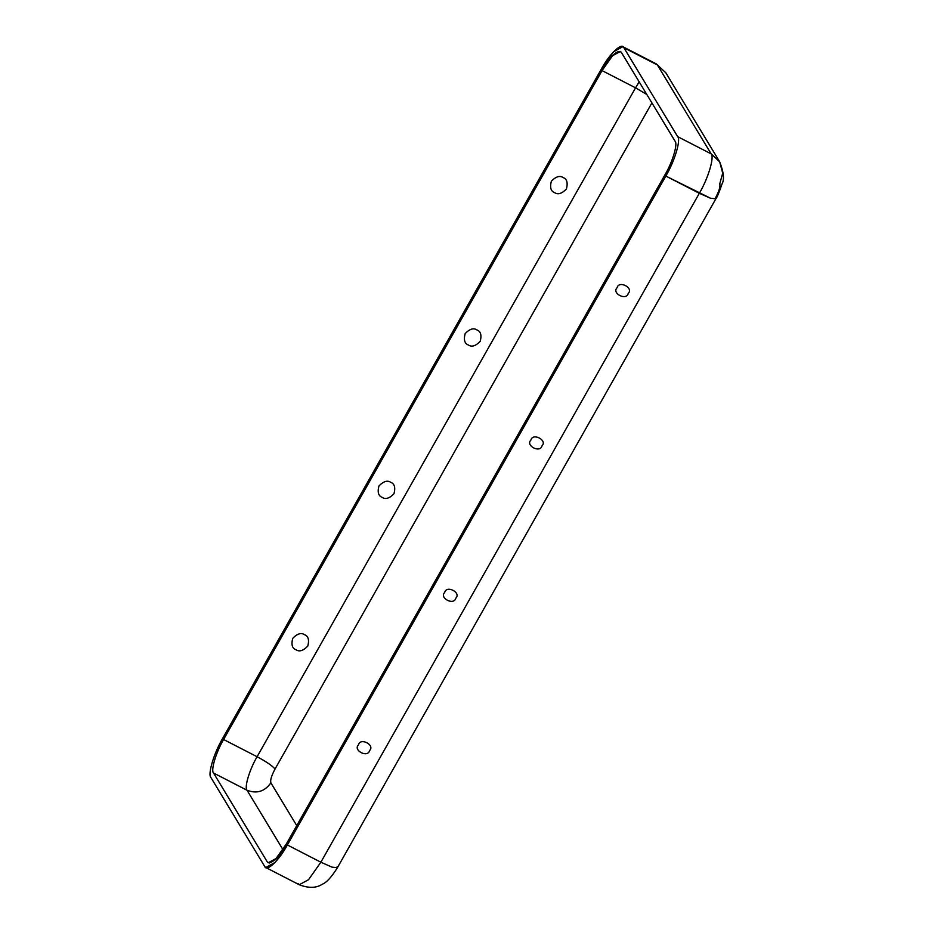 <?xml version="1.0" encoding="UTF-8"?>
<svg xmlns="http://www.w3.org/2000/svg" width="934" height="934" viewBox="0 0 934 934"><rect width="100%" height="100%" fill="white"/><g stroke="black" fill="none" stroke-linecap="round" stroke-linejoin="round"><path stroke-width="1.4" d="M476.935 329.947C473.62 327.694 469.685 328.908 465.144 333.613C463.521 339.813 464.618 343.607 468.413 345.008C471.728 347.273 475.651 346.047 480.193 341.354C481.827 335.154 480.73 331.348 476.935 329.947C480.73 331.348 481.827 335.154 480.193 341.354C475.651 346.047 471.728 347.273 468.413 345.008C464.618 343.607 463.521 339.813 465.144 333.613C469.685 328.908 473.62 327.694 476.935 329.947M563.144 177.577C559.828 175.323 555.893 176.538 551.352 181.243C549.729 187.43 550.827 191.237 554.621 192.637C557.937 194.902 561.871 193.677 566.413 188.983C568.035 182.784 566.938 178.978 563.144 177.577C566.938 178.978 568.035 182.784 566.413 188.983C561.871 193.677 557.937 194.902 554.621 192.637C550.827 191.237 549.729 187.43 551.352 181.243C555.893 176.538 559.828 175.323 563.144 177.577M382.204 497.378C385.52 499.643 389.443 498.417 393.985 493.724C395.619 487.525 394.522 483.73 390.727 482.329C387.412 480.064 383.477 481.29 378.935 485.984C377.313 492.183 378.41 495.977 382.204 497.378C378.41 495.977 377.313 492.183 378.935 485.984C383.477 481.29 387.412 480.064 390.727 482.329C394.522 483.73 395.619 487.525 393.985 493.724C389.443 498.417 385.52 499.643 382.204 497.378M295.996 649.76C299.312 652.014 303.235 650.8 307.776 646.094C309.411 639.895 308.313 636.101 304.519 634.7C301.203 632.435 297.269 633.661 292.727 638.354C291.104 644.553 292.202 648.359 295.996 649.76C292.202 648.359 291.104 644.553 292.727 638.354C297.269 633.661 301.203 632.435 304.519 634.7C308.313 636.101 309.411 639.895 307.776 646.094C303.235 650.8 299.312 652.014 295.996 649.76M530.897 440.089C525.188 445.67 540.249 453.422 542.012 445.81C547.721 440.218 532.66 432.465 530.897 440.089C532.66 432.465 547.721 440.218 542.012 445.81C540.249 453.422 525.188 445.67 530.897 440.089M617.105 287.719C611.396 293.299 626.457 301.052 628.22 293.428C633.929 287.847 618.868 280.095 617.105 287.719C618.868 280.095 633.929 287.847 628.22 293.428C626.457 301.052 611.396 293.299 617.105 287.719M444.689 592.46C438.98 598.052 454.041 605.792 455.804 598.18C461.513 592.588 446.452 584.836 444.689 592.46C446.452 584.836 461.513 592.588 455.804 598.18C454.041 605.792 438.98 598.052 444.689 592.46M358.481 744.83C352.772 750.422 367.833 758.174 369.595 750.551C375.305 744.958 360.244 737.218 358.481 744.83C360.244 737.218 375.305 744.958 369.595 750.551C367.833 758.174 352.772 750.422 358.481 744.83M719.752 183.87C720.511 186.438 719.133 191.038 715.607 197.669L715.853 198.814L710.459 198.218L665.825 176.059C674.605 161.384 681.108 139.703 677.664 136.644L623.877 47.716C621.974 41.937 609.528 53.775 601.239 69.256L222.782 738.164C214.003 752.851 207.5 774.519 210.944 777.578L264.731 866.507C266.634 872.298 279.079 860.447 287.368 844.978L665.825 176.059L287.368 844.978L275.04 862.456L265.77 867.523L264.731 866.507L210.944 777.578C207.5 774.519 214.003 752.851 222.782 738.164L601.239 69.256L613.568 51.767L622.838 46.7L623.877 47.716L677.664 136.644L711.159 153.877L657.384 64.948L623.877 47.716L657.384 64.948L711.159 153.877L719.659 161.78L722.706 173.117L719.752 183.87M270.883 782.844L296.755 825.621L270.883 782.844C264.707 791.53 256.768 793.993 247.031 790.246L213.536 773.013C210.605 770.41 216.139 751.987 223.588 739.506L602.045 70.599C611.175 55.456 617.596 49.35 621.297 52.292L675.084 141.221C678.002 143.813 672.468 162.236 665.02 174.716L286.563 843.635C277.433 858.766 271.012 864.872 267.311 861.942L213.536 773.013L267.311 861.942L269.412 863.028L267.311 861.942L268.198 862.806L276.079 858.486L286.563 843.635L665.02 174.716C672.468 162.236 678.002 143.813 675.084 141.221L621.297 52.292L620.409 51.428L612.529 55.736L602.045 70.599L223.588 739.506C216.139 751.987 210.605 770.41 213.536 773.013L247.031 790.246L282.932 849.601L247.031 790.246C244.101 787.642 249.635 769.219 257.095 756.738L223.588 739.506L257.095 756.738C249.635 769.219 244.101 787.642 247.031 790.246C256.768 793.993 264.707 791.53 270.883 782.844C270.124 780.275 271.502 775.675 275.028 769.044C271.502 775.675 270.124 780.275 270.883 782.844M651.909 102.903L275.028 769.044C272.424 765.845 266.447 761.747 257.095 756.738L635.552 87.831L602.045 70.599L635.552 87.831L257.095 756.738C266.447 761.747 272.424 765.845 275.028 769.044L651.909 102.903M265.77 867.523L299.265 884.755L308.547 879.688L320.876 862.21L287.368 844.978L320.876 862.21L308.547 879.688L299.265 884.755L298.226 883.739M337.151 866.577L337.396 867.733L332.002 867.137L320.876 862.21L699.332 193.291L320.876 862.21L332.002 867.137L337.396 867.733L715.853 198.814C717.102 197.366 719.18 192.404 722.052 183.916C724.527 179.526 723.722 172.148 719.659 161.78L711.159 153.877L677.664 136.644C681.108 139.703 674.605 161.384 665.825 176.059L699.332 193.291C708.1 178.616 714.615 156.935 711.159 153.877C714.615 156.935 708.1 178.616 699.332 193.291L710.459 198.218L715.853 198.814M622.838 46.7L656.345 63.932L665.872 72.84L656.345 63.932L665.872 72.84L719.659 161.78M646.807 94.474L635.552 87.831L639.183 81.853L635.552 87.831L646.807 94.474M299.265 884.755C308.652 888.351 316.322 888.164 322.312 884.218C326.445 882.665 331.477 877.166 337.396 867.733"/></g></svg>
